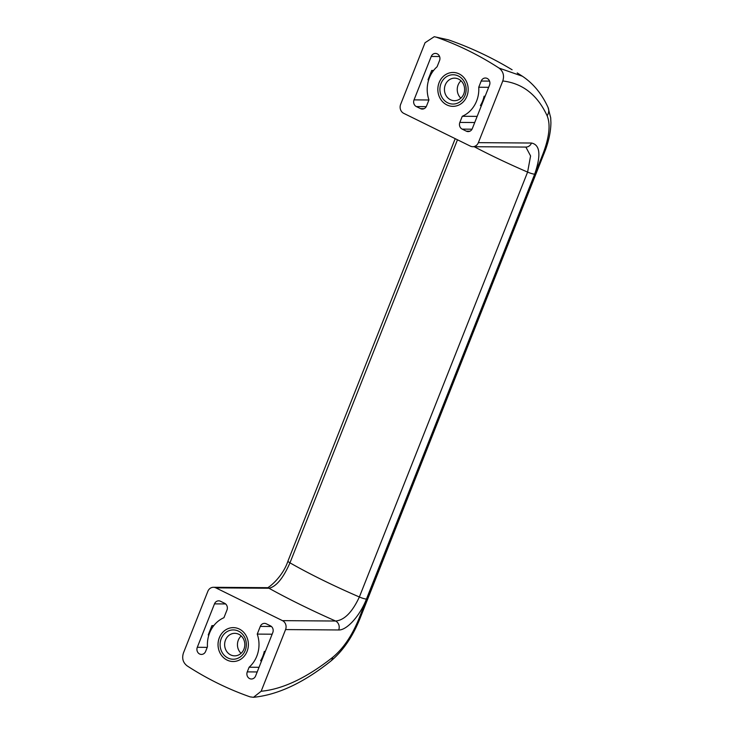 <?xml version="1.0" encoding="UTF-8"?>
<svg xmlns="http://www.w3.org/2000/svg" width="734" height="734" viewBox="0 0 734 734"><rect width="100%" height="100%" fill="white"/><g stroke="black" fill="none" stroke-linecap="round" stroke-linejoin="round"><path stroke-width="1.1" d="M233.091 661.518A16.946 15.175 90.4 0 1 227.081 660.077A16.946 15.175 90.4 0 1 218.365 641.03A16.946 15.175 90.4 0 1 233.32 627.625A16.946 15.175 90.4 0 1 248.376 644.681A16.946 15.175 90.4 0 1 233.082 661.518A16.946 15.175 90.4 0 1 227.063 660.077A16.946 15.175 90.4 0 1 218.383 641.039A16.946 15.175 90.4 0 1 233.329 627.625M224.659 603.311A5.083 4.551 90.4 0 1 226.98 610.018L223.934 617.707A28.809 25.8 -89.6 0 0 207.465 646.737L205.63 651.388A5.083 4.551 90.4 0 1 201.428 654.425A5.083 4.551 90.4 0 1 197.299 647.287L214.493 603.871A5.083 4.551 90.4 0 1 218.695 600.834A5.083 4.551 90.4 0 1 220.494 601.265L224.659 603.311M460.869 98.172A11.267 10.092 90.4 0 1 458.117 84.97A11.267 10.092 90.4 0 1 460.998 80.768M450.447 99.732A11.267 10.092 90.4 0 1 445.299 84.878A11.267 10.092 90.4 0 1 454.612 78.162A11.267 10.092 90.4 0 1 464.613 89.493A11.267 10.092 90.4 0 1 454.447 100.686A11.267 10.092 90.4 0 1 450.447 99.732M447.712 102.815A14.652 13.12 90.4 0 1 445.281 77.593A14.652 13.12 90.4 0 1 466.072 87.823A14.652 13.12 90.4 0 1 447.712 102.815M241.064 653.333A11.267 10.092 90.4 0 1 238.311 640.14A11.267 10.092 90.4 0 1 241.192 635.928M452.887 106.357A16.946 15.175 90.4 0 1 446.868 104.916A16.946 15.175 90.4 0 1 438.17 85.869A16.946 15.175 90.4 0 1 453.126 72.464A16.946 15.175 90.4 0 1 468.182 89.52A16.946 15.175 90.4 0 1 452.887 106.357A16.946 15.175 90.4 0 1 446.878 104.916A16.946 15.175 90.4 0 1 438.18 85.869A16.946 15.175 90.4 0 1 453.135 72.464M428.959 99.888L426.527 106.026A5.083 4.551 90.4 0 1 422.325 109.063A5.083 4.551 90.4 0 1 420.518 108.632L416.352 106.577A5.083 4.551 90.4 0 1 414.031 99.879L431.225 56.463A5.083 4.551 90.4 0 1 435.427 53.426A5.083 4.551 90.4 0 1 439.556 60.555L437.097 66.757A28.809 25.8 -89.6 0 0 428.959 99.888M522.388 76.226C533.306 83.511 541.857 93.897 548.023 107.393A10.166 8.817 155.2 0 1 547.124 115.752C537.426 94.906 522.645 83.318 502.781 80.979L478.366 142.653A6.78 6.074 90.4 0 1 472.76 146.699A6.78 6.074 90.4 0 1 470.356 146.121L403.728 113.339A6.78 6.074 90.4 0 1 400.636 104.402L425.05 42.737L434.253 36.7L448.41 39.829L436.115 37.122A345.677 309.629 90.4 0 1 499.047 68.079L522.388 76.226L517.222 72.923M502.781 80.979C504.46 75.63 503.212 71.326 499.047 68.079M436.115 37.122L434.253 36.7M478.742 87.245L481.192 81.043A5.083 4.551 90.4 0 1 485.394 78.015A5.083 4.551 90.4 0 1 489.523 85.144L472.329 128.569A5.083 4.551 90.4 0 1 468.127 131.597A5.083 4.551 90.4 0 1 466.329 131.166L462.163 129.12A5.083 4.551 90.4 0 1 459.842 122.422L462.273 116.284A28.809 25.8 -89.6 0 0 478.742 87.245L488.661 87.318M510.855 69.024L512.103 69.767A338.135 302.876 -89.6 0 0 510.855 69.024C491.028 57.169 470.219 47.444 448.41 39.829M548.023 107.393L550.693 117.77L550.913 122.587C550.83 130.845 549.06 139.827 545.601 149.525L359.706 619.239C352.302 637.323 342.622 651.306 330.676 661.196C303.417 682.877 277.691 694.914 253.487 697.3L250.092 696.86A345.677 309.629 90.4 0 1 187.17 665.903C182.995 662.655 181.748 658.361 183.427 653.003L207.841 591.338A6.78 6.074 90.4 0 1 213.447 587.292A6.78 6.074 90.4 0 1 215.851 587.861L282.48 620.643A6.78 6.074 90.4 0 1 285.572 629.579L261.157 691.254C282.755 689.217 306.601 677.904 332.704 657.315C343.053 648.773 351.687 636.204 358.577 619.597L543.068 153.626C549.326 137.019 550.674 124.385 547.124 115.752M330.676 661.196A10.166 7.046 -128.3 0 0 332.704 657.315M253.487 697.3L261.157 691.254M215.851 587.861L268.974 588.246A6.78 6.074 90.4 0 0 266.57 587.668C265.313 590.503 282.076 578.832 287.967 561.051A6.78 1.193 21.6 0 0 289.967 562.84C283.205 578.209 276.204 586.677 268.974 588.246A196.556 34.709 21.6 0 0 335.603 621.028C344.347 620.202 352.265 612.193 359.366 596.99L527.599 172.086L530.581 155.938L525.883 147.075L472.76 146.699M478.366 142.653L531.489 143.029A6.78 6.074 90.4 0 1 525.883 147.075L525.783 147.029M531.489 143.029C540.123 144.791 541.187 155.168 534.682 174.16L366.45 599.063C359.908 616.019 346.632 630.433 338.695 629.965A6.78 6.074 -89.6 0 0 335.603 621.028L282.48 620.643M257.249 634.093L260.295 626.405A5.083 4.551 90.4 0 1 264.497 623.377A5.083 4.551 90.4 0 1 266.304 623.808L270.47 625.854A5.083 4.551 90.4 0 1 272.791 632.552L255.597 675.977A5.083 4.551 90.4 0 1 251.395 679.005A5.083 4.551 90.4 0 1 247.266 671.876L249.11 667.224A28.809 25.8 -89.6 0 0 257.249 634.093L272.14 634.204M484.963 96.659L484.101 96.227A28.809 25.8 90.4 0 1 480.421 105.531L481.284 105.962M484.101 96.227L485.128 96.237M213.291 626.295L211.924 625.625L208.236 634.928L208.814 635.213M211.924 625.625L213.787 625.634M265.157 651.82L264.295 651.397A28.809 25.8 90.4 0 1 260.616 660.701L261.478 661.123M264.295 651.397L265.323 651.397M433.088 71.134L431.73 70.455L428.041 79.767L428.619 80.043M431.73 70.455L433.592 70.473M477.155 116.385L462.273 116.284M259.038 667.298L249.11 667.224M227.907 657.985A14.652 13.12 90.4 0 1 225.476 632.754A14.652 13.12 90.4 0 1 246.266 642.984A14.652 13.12 90.4 0 1 227.907 657.985M230.641 654.893A11.267 10.092 90.4 0 1 225.494 640.048A11.267 10.092 90.4 0 1 234.807 633.323A11.267 10.092 90.4 0 1 244.817 644.654A11.267 10.092 90.4 0 1 234.641 655.847A11.267 10.092 90.4 0 1 230.641 654.893M457.466 139.781L289.967 562.84A169.453 29.92 21.6 0 0 359.366 596.99A6.78 1.193 -158.4 0 0 366.45 599.063M534.682 174.16A6.78 1.193 -158.4 0 1 527.599 172.086A169.453 29.92 -158.4 0 1 474.201 146.708M338.695 629.965L285.572 629.579M359.706 619.239A10.166 1.798 -158.4 0 1 358.577 619.597M544.197 153.278A10.166 1.798 -158.4 0 1 543.068 153.626M489.55 81.107L481.192 81.043M474.724 122.523L459.842 122.422M472.035 129.193L462.163 129.12M469.944 131.193L466.329 131.166M271.424 626.487L260.295 626.405M257.194 671.949L247.266 671.876M424.133 108.66L420.518 108.632M426.234 106.65L416.352 106.577M439.583 56.518L431.225 56.463M428.922 99.989L414.031 99.879M207.217 647.36L197.299 647.287M225.613 603.944L214.493 603.871M455.208 138.662L287.967 561.051M266.57 587.668L213.447 587.292"/></g></svg>
